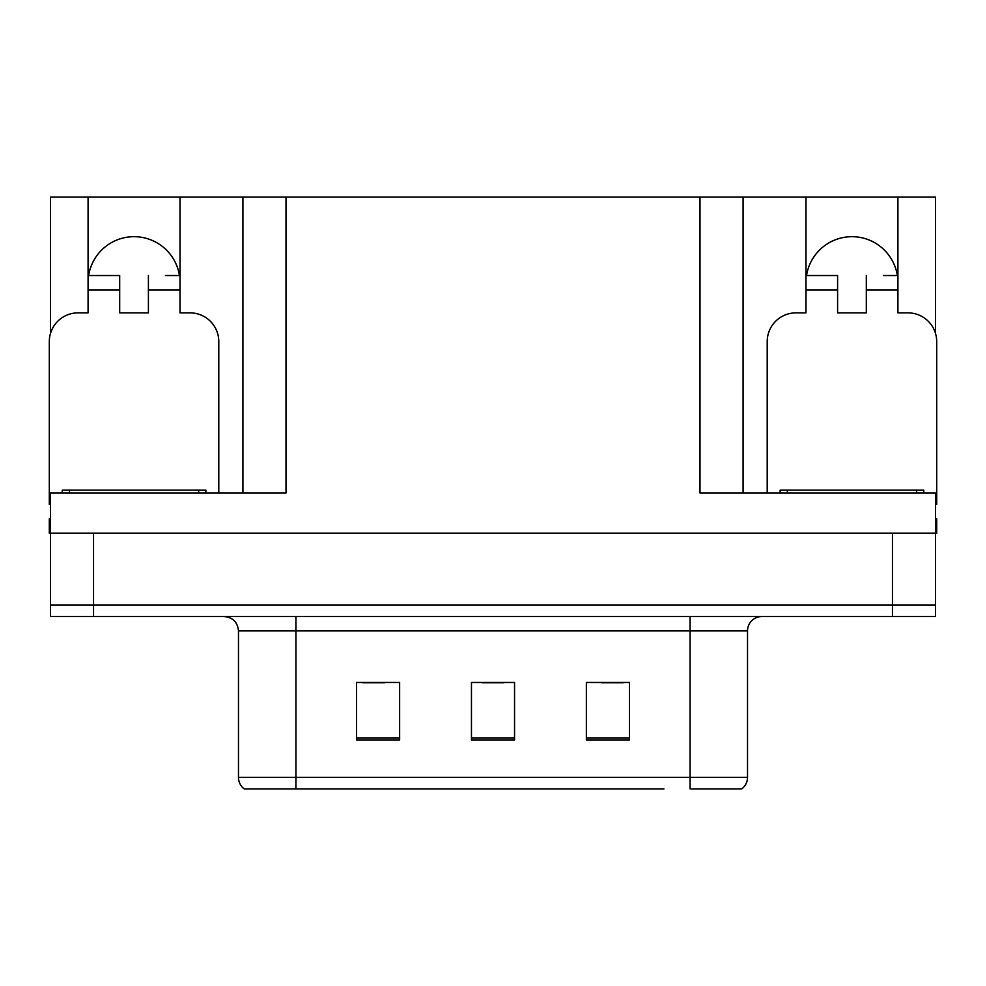 <?xml version="1.0" encoding="UTF-8"?>
<svg xmlns="http://www.w3.org/2000/svg" width="986" height="986" viewBox="0 0 986 986"><rect width="100%" height="100%" fill="white"/><g stroke="black" fill="none" stroke-linecap="round" stroke-linejoin="round"><path stroke-width="1.48" d="M88.641 275.525A45.96 45.96 0 0 1 179.452 275.525M50.446 504.512A28.73 28.73 0 0 0 49.3 504.487L49.3 341.6A28.73 28.73 0 0 1 78.03 312.87L88.087 312.87L88.087 289.896L119.688 289.896L119.688 312.87L148.405 312.87L148.405 289.896L180.007 289.896L180.007 197.101L699.986 197.101L699.986 493L935.554 493L935.554 533.216L50.446 533.216L50.446 605.034L93.547 605.034L50.446 605.034L50.446 616.533L93.547 616.533L93.547 605.034L892.453 605.034L93.547 605.034L93.547 533.216M50.446 518.858L49.3 518.858L49.3 533.216L50.446 533.216L50.446 493L286.014 493L286.014 197.101M119.688 289.896L119.688 275.525L88.087 275.525L88.087 197.101L50.446 197.101L50.446 333.564M93.547 616.533L935.554 616.533L935.554 605.034L892.453 605.034L935.554 605.034L935.554 533.216L936.7 533.216L936.7 518.858L935.554 518.858M767.207 493L767.207 341.6A28.73 28.73 0 0 1 795.936 312.87L805.993 312.87L805.993 289.896L837.595 289.896L837.595 312.87L866.312 312.87L866.312 289.896L897.913 289.896L897.913 197.101L935.554 197.101L935.554 333.564M242.926 197.101L242.926 493M699.986 197.101L743.074 197.101L743.074 493M743.074 197.101L805.993 197.101L805.993 289.896M897.913 197.101L805.993 197.101M88.087 197.101L180.007 197.101M897.359 275.525A45.96 45.96 0 0 0 806.548 275.525M740.991 788.899L690.077 788.899L690.077 777.399L747.524 777.399L747.524 630.892A14.359 14.359 0 0 1 761.895 616.533M663.935 788.899L244.22 788.899A14.359 14.359 0 0 1 238.476 777.399L238.476 630.892C237.626 622.166 232.832 617.384 224.105 616.533M629.462 739.919L629.462 682.46L586.362 682.46L586.362 739.919L629.462 739.919M399.638 739.919L399.638 682.46L356.538 682.46L356.538 739.919L399.638 739.919M514.544 739.919L514.544 682.46L471.456 682.46L471.456 739.919L514.544 739.919M690.077 788.899L736.037 788.899M238.476 777.399L295.923 777.399L295.923 788.899L276.795 788.899M362.86 682.756L384.404 682.756M601.596 682.756L623.14 682.756M482.228 682.756L503.772 682.756M180.007 289.896L180.007 312.87L190.064 312.87A28.73 28.73 0 0 1 218.793 341.6L218.793 493M180.007 275.525L165.525 275.525M148.405 275.525L148.405 289.896M88.087 275.525L88.087 289.896M102.569 275.525L119.688 275.525M837.595 289.896L837.595 275.525L805.993 275.525M897.913 289.896L897.913 312.87L907.97 312.87A28.73 28.73 0 0 1 936.7 341.6L936.7 504.487A28.73 28.73 0 0 0 935.554 504.512M897.913 275.525L883.431 275.525M866.312 275.525L866.312 289.896M820.475 275.525L837.595 275.525M62.229 493L62.229 490.128L205.864 490.128L205.864 493M780.136 493L780.136 490.128L923.771 490.128L923.771 493M892.453 533.216L892.453 616.533M690.077 616.533L690.077 630.892L238.476 630.892M747.524 630.892L690.077 630.892L690.077 777.399L295.923 777.399L295.923 616.533M514.544 737.922L471.456 737.922M399.638 737.922L356.538 737.922M629.462 737.922L586.362 737.922M198.679 490.128L198.679 493M69.414 490.128L69.414 493M916.586 490.128L916.586 493M787.321 490.128L787.321 493M741.78 788.899C745.502 785.965 747.413 782.132 747.524 777.399"/></g></svg>

